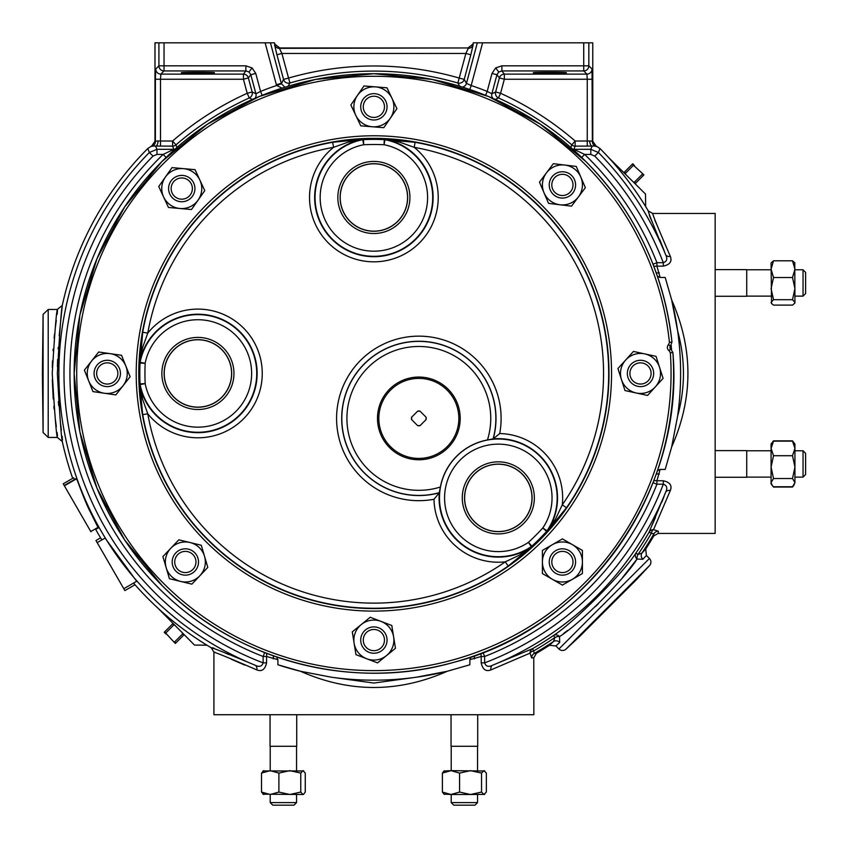 <?xml version="1.0" encoding="UTF-8"?>
<svg xmlns="http://www.w3.org/2000/svg" width="848" height="848" viewBox="0 0 848 848"><rect width="100%" height="100%" fill="white"/><g stroke="black" fill="none" stroke-linecap="round" stroke-linejoin="round"><path stroke-width="1.27" d="M671.976 342.094C663.91 272.038 635.194 211.841 585.83 161.502L540.399 124.221L488.575 96.524L432.342 79.468L373.862 73.712L315.392 79.468L259.17 96.534L207.347 124.232L161.926 161.512L124.656 206.933L96.958 258.746L79.903 314.979L74.147 373.449L79.903 431.929L96.958 488.151L124.656 539.975L161.936 585.396C236.126 660.974 351.984 691.512 453.797 662.33C588.067 627.859 685.099 490.685 672.888 352.567L670.577 348.634A1.442 1.442 0 0 1 670.376 346.366L671.976 342.094L670.376 346.366L668.627 344.5L669.422 342.359A297.182 297.182 0 0 0 163.749 163.314A297.182 297.182 0 0 0 497.108 643.876A297.182 297.182 0 0 0 670.333 352.736L669.178 350.775L670.577 348.634L672.888 352.567A299.736 299.736 0 0 1 161.936 585.396A299.736 299.736 0 0 1 161.936 161.502A299.736 299.736 0 0 1 671.966 342.094L669.422 342.359M100.583 537.844L95.962 540.515L97.181 542.625L105.057 538.077L136.676 581.272L123.787 588.713L124.879 590.6L135.002 584.749M90.906 531.76L85.595 522.559M78.239 509.807L73.225 501.126M76.034 478.632L64.204 485.512L76.596 478.367M64.406 485.851L90.916 531.781M42.4 373.449L43.089 314.396L43.089 432.501L42.4 373.449M213.908 72.811C219.59 73.479 176.225 73.479 181.907 72.811C176.225 72.144 219.59 72.144 213.908 72.811M565.849 72.811C571.541 73.479 528.166 73.479 533.858 72.811C528.166 72.144 571.541 72.144 565.849 72.811M653.67 265.922A5.12 3.318 160.3 0 0 656.924 266.134L660.104 277.466L665.203 277.466L671.68 299.98C693.325 349.016 693.325 397.988 671.68 446.907L665.203 469.432L660.104 469.432L656.924 480.763L663.306 480.763C669.92 482.236 672.263 485.469 670.344 490.483L653.554 529.64L658.377 531.23L658.165 533.424L715.161 533.424L715.161 213.473L652.716 213.473C652.494 214.364 658.366 228.674 670.344 256.414C672.263 261.417 669.92 264.661 663.306 266.134L663.306 262.7A309.891 309.891 0 0 0 594.745 156.085L590.791 154.421L590.791 149.312L592.148 146.079L596.112 146.047L592.763 141.245L592.763 42.835L588.841 42.835L588.841 65.826L592.031 69.017A5.12 5.109 135 0 1 586.911 74.126L583.731 70.946A5.12 5.109 -45 0 0 588.841 65.826L583.731 65.826L583.731 42.835L482.618 42.835L471.181 85.51L466.453 83.38L477.318 42.835L473.258 42.835L472.908 44.16L467.958 47.954L279.798 47.954L274.858 44.16L274.498 42.835L270.438 42.835L281.303 83.38L276.363 84.705L265.138 42.835L164.035 42.835L164.035 70.946L160.844 74.126L160.505 79.246L160.505 141.012L172.61 141.012L175.96 144.881A5.12 5.12 -20.4 0 1 172.61 146.121L151.644 146.047L147.764 148.527L149.365 152.492L156.965 149.312L156.965 154.421L153.011 156.085A309.891 309.891 0 0 0 263.124 662.871L266.558 662.871C265.095 669.485 261.852 671.828 256.849 669.909C229.045 657.9 214.735 652.027 213.908 652.292L211.396 647.883A318.933 318.933 0 0 1 133.539 583.085M245.867 65.826L245.867 70.946L248.983 71.995L252.1 67.946L245.867 65.826L158.915 65.826L158.915 42.835L154.993 42.835L154.993 141.245L151.644 146.047M522.188 474A33.772 33.772 0 0 0 474.435 474A33.772 33.772 0 0 0 474.435 521.764A33.772 33.772 0 0 0 522.188 521.764A33.772 33.772 0 0 0 522.188 474M522.124 474.064A33.687 33.687 0 0 0 474.498 474.064A33.687 33.687 0 0 0 474.498 521.7A33.687 33.687 0 0 0 522.124 521.7A33.687 33.687 0 0 0 522.124 474.064M523.799 472.389A36.051 36.051 0 0 0 472.824 472.389A36.051 36.051 0 0 0 472.824 523.364A36.051 36.051 0 0 0 523.799 523.364A36.051 36.051 0 0 0 523.799 472.389M221.784 349.567A33.772 33.772 0 0 0 174.02 349.567A33.772 33.772 0 0 0 174.02 397.33A33.772 33.772 0 0 0 221.784 397.33A33.772 33.772 0 0 0 221.784 349.567M221.72 349.63A33.687 33.687 0 0 0 174.094 349.63A33.687 33.687 0 0 0 174.094 397.267A33.687 33.687 0 0 0 221.72 397.267A33.687 33.687 0 0 0 221.72 349.63M223.395 347.956A36.051 36.051 0 0 0 172.42 347.956A36.051 36.051 0 0 0 172.42 398.942A36.051 36.051 0 0 0 223.395 398.942A36.051 36.051 0 0 0 223.395 347.956M397.765 173.596A33.772 33.772 0 0 0 350.001 173.596A33.772 33.772 0 0 0 350.001 221.36A33.772 33.772 0 0 0 397.765 221.36A33.772 33.772 0 0 0 397.765 173.596M397.701 173.66A33.687 33.687 0 0 0 350.065 173.66A33.687 33.687 0 0 0 350.065 221.296A33.687 33.687 0 0 0 397.701 221.296A33.687 33.687 0 0 0 397.701 173.66M399.366 171.985A36.051 36.051 0 0 0 348.39 171.985A36.051 36.051 0 0 0 348.39 222.96A36.051 36.051 0 0 0 399.366 222.96A36.051 36.051 0 0 0 399.366 171.985M387.048 640.07A13.165 13.165 0 0 1 373.883 653.246A13.165 13.165 0 0 1 360.707 640.07A13.165 13.165 0 0 1 373.883 626.905A13.165 13.165 0 0 1 387.048 640.07M384.483 640.07A10.611 10.611 0 0 1 373.883 650.681A10.611 10.611 0 0 1 363.273 640.07A10.611 10.611 0 0 1 373.883 629.46A10.611 10.611 0 0 1 384.483 640.07M198.347 559.892A13.165 13.165 0 0 1 187.44 574.986A13.165 13.165 0 0 1 172.345 564.068A13.165 13.165 0 0 1 183.263 548.974A13.165 13.165 0 0 1 198.347 559.892M195.824 560.295A10.611 10.611 0 0 1 187.026 572.453A10.611 10.611 0 0 1 174.868 563.666A10.611 10.611 0 0 1 183.666 551.507A10.611 10.611 0 0 1 195.824 560.295M119.886 369.717A13.165 13.165 0 0 1 110.982 386.073A13.165 13.165 0 0 1 94.626 377.169A13.165 13.165 0 0 1 103.53 360.813A13.165 13.165 0 0 1 119.886 369.717M117.427 370.449A10.611 10.611 0 0 1 110.261 383.625A10.611 10.611 0 0 1 97.075 376.448A10.611 10.611 0 0 1 104.251 363.273A10.611 10.611 0 0 1 117.427 370.449M193.991 183.687A13.165 13.165 0 0 1 186.645 200.796A13.165 13.165 0 0 1 169.536 193.461A13.165 13.165 0 0 1 176.872 176.342A13.165 13.165 0 0 1 193.991 183.687M191.616 184.631A10.611 10.611 0 0 1 185.701 198.421A10.611 10.611 0 0 1 171.911 192.507A10.611 10.611 0 0 1 177.826 178.716A10.611 10.611 0 0 1 191.616 184.631M385.819 101.272A13.165 13.165 0 0 1 379.427 118.762A13.165 13.165 0 0 1 361.937 112.371A13.165 13.165 0 0 1 368.329 94.881A13.165 13.165 0 0 1 385.819 101.272M383.497 102.354A10.611 10.611 0 0 1 378.346 116.441A10.611 10.611 0 0 1 364.258 111.289A10.611 10.611 0 0 1 369.41 97.202A10.611 10.611 0 0 1 383.497 102.354M574.297 179.257A13.165 13.165 0 0 1 568.075 196.8A13.165 13.165 0 0 1 550.522 190.577A13.165 13.165 0 0 1 556.754 173.024A13.165 13.165 0 0 1 574.297 179.257M571.987 180.359A10.611 10.611 0 0 1 566.973 194.489A10.611 10.611 0 0 1 552.832 189.475A10.611 10.611 0 0 1 557.846 175.335A10.611 10.611 0 0 1 571.987 180.359M652.61 368.276A13.165 13.165 0 0 1 645.678 385.554A13.165 13.165 0 0 1 628.4 378.621A13.165 13.165 0 0 1 635.332 361.343A13.165 13.165 0 0 1 652.61 368.276M650.257 369.283A10.611 10.611 0 0 1 644.671 383.201A10.611 10.611 0 0 1 630.753 377.614A10.611 10.611 0 0 1 636.339 363.697A10.611 10.611 0 0 1 650.257 369.283M574.955 557.963A13.165 13.165 0 0 1 566.432 574.52A13.165 13.165 0 0 1 549.875 565.998A13.165 13.165 0 0 1 558.397 549.44A13.165 13.165 0 0 1 574.955 557.963M572.517 558.747A10.611 10.611 0 0 1 565.648 572.082A10.611 10.611 0 0 1 552.313 565.213A10.611 10.611 0 0 1 559.171 551.878A10.611 10.611 0 0 1 572.517 558.747M296.556 802.611L293.991 805.165L272.78 805.165L270.215 802.611L296.556 802.611L296.556 794.502M477.541 802.611L474.986 805.165L453.765 805.165L451.21 802.611L477.541 802.611L477.541 794.502M803.045 459.277L803.045 450.776L794.936 450.776L803.045 450.776L805.6 453.33L805.6 474.551L803.045 477.117L803.045 459.277M803.045 269.781L805.6 272.346L805.6 293.556L803.045 296.122L803.045 269.781L794.936 269.781M533.763 657.571L533.858 714.726L213.908 714.726L213.908 652.292M555.896 645.964L558.917 648.985L649.409 558.482L646.399 555.472L642.858 559.256L637.018 559.086C625.124 578.527 578.898 624.732 559.521 636.583L559.691 642.424L555.896 645.964L549.493 645.286L553.511 641.501L554.931 637.526A320.184 320.184 0 0 1 533.763 650.861L534.166 653.501L536.402 653.31L533.858 657.741L531.664 657.942L530.074 653.13L490.918 669.909C485.915 671.839 482.671 669.485 481.198 662.871L481.198 656.49L469.866 659.67L469.866 664.768L447.341 671.245C398.316 692.89 349.334 692.89 300.415 671.245L277.89 664.768L277.89 659.67L266.558 656.49A5.12 3.318 109.7 0 0 266.357 653.236M331.303 677.202L373.883 683.043L416.463 677.202A306.722 306.722 0 0 1 331.303 677.202L300.415 671.245A306.722 306.722 0 0 1 277.89 664.768M649.409 558.482A5.12 5.12 0 0 1 649.536 565.595L636.021 580.085L580.52 635.587L566.029 649.102A5.12 5.12 0 0 1 558.917 648.985M52.3 379.713L53.233 399.016M53.869 406.362L54.145 409.128M55.258 418.679L56.318 426.597M57.123 432.544L57.473 436.201M57.282 437.441C56.265 433.635 54.579 412.308 52.247 373.449C54.579 334.6 56.265 313.272 57.282 309.456L62.286 305.428C61.31 309.329 59.667 332.003 57.357 373.449C59.678 414.905 61.321 437.568 62.286 441.469L57.304 437.441L48.209 437.441L43.089 432.501M97.393 528.039L98.061 527.52L90.185 511.673C84.609 501.316 75.758 475.346 76.394 478.738L64.321 485.703L63.229 483.805L73.585 477.827L74.55 479.491M72.695 478.346A318.933 318.933 0 0 1 62.286 441.469M101.855 539.932A318.933 318.933 0 0 1 95.697 529.438L98.41 527.869M211.396 647.883C212.201 647.586 226.745 653.352 255.025 665.171C259.212 667.291 261.915 666.528 263.124 662.871L263.124 656.49L264.661 652.578M622.506 577.583L637.018 559.086A5.12 2.586 114.3 0 1 637.346 555.981A5.12 2.586 114.3 0 1 637.961 554.507L635.905 553.087A317.693 317.693 0 0 0 649.123 532.088L665.606 492.296C667.726 488.119 666.963 485.416 663.306 484.197L656.924 484.197L653.013 482.671M637.018 559.086A5.12 4.378 37.7 0 1 635.322 555.981A5.12 4.378 37.7 0 1 635.905 553.087C623.153 573.216 573.587 622.771 553.521 635.47L554.931 637.526A5.12 2.586 155.7 0 1 559.521 636.583A5.12 4.378 52.3 0 0 553.521 635.47A317.693 317.693 0 0 1 532.523 648.688A5.12 4.982 -111.5 0 0 530.074 653.13A5.12 2.459 -7 0 1 533.763 650.861L532.523 648.688L526.714 651.147M587.261 146.121L587.261 141.012L589.699 140.969A5.12 2.449 88.9 0 0 592.148 146.079L575.145 146.121A5.12 5.12 20.4 0 1 571.796 144.881L575.145 141.012L587.261 141.012L587.261 79.246L504.337 79.246L504.337 74.126A5.12 5.109 -37.5 0 0 499.398 77.921L496.949 74.741L498.772 71.995L501.889 70.946L501.889 65.826L495.667 67.946L492.01 73.416L496.949 74.741L491.851 93.768L487.187 91.414L492.01 73.416M460.04 86.962L457.867 82.998A5.12 5.109 -29.4 0 0 464.227 79.405L470.82 54.781L465.881 53.456L281.875 53.456L276.936 54.781L274.54 44.637A5.12 5.077 0 0 0 279.48 48.389L281.875 53.456L289.899 82.998L288.108 86.242M677.637 416.029C685.385 387.748 685.385 359.361 677.637 330.868L671.68 299.98A306.722 306.722 0 0 1 677.637 416.029L671.68 446.907M715.161 477.276L746.728 477.276L746.728 450.617L715.161 450.617L746.728 450.617M746.728 296.281L715.161 296.281L746.728 296.281L746.728 269.622L715.161 269.622M142.718 332.236L147.764 333.126A64.342 64.342 0 0 1 243.408 327.953A64.342 64.342 0 0 1 243.408 418.944A64.342 64.342 0 0 1 147.764 413.771L142.718 414.661L139.655 383.89L145.167 383.614L140.143 384.579A5.12 5.12 -96.7 0 1 140.047 383.837A234.059 234.059 0 0 1 140.047 363.061L142.718 332.236A234.801 234.801 0 0 1 332.66 142.294L363.442 139.22L363.718 144.732L362.743 139.708A5.12 5.12 -6.7 0 1 363.485 139.623A234.059 234.059 0 0 1 384.271 139.623L415.096 142.294A234.801 234.801 0 0 1 566.475 507.751L546.886 531.685L542.794 527.986L547.034 530.859A5.12 5.12 128.3 0 1 546.568 531.442A234.059 234.059 0 0 1 531.876 546.133A5.12 5.12 141.7 0 1 531.283 546.6A58.83 58.83 0 0 1 456.712 456.277A58.83 58.83 0 0 1 547.034 530.859L547.342 531.102A59.233 59.233 0 0 0 493.229 438.872L487.452 439.953A71.91 71.91 0 0 0 367.99 367.555A71.91 71.91 0 0 0 440.388 487.017A58.936 58.936 0 0 1 487.452 439.953M139.655 383.89A5.12 5.12 -96.7 0 0 139.74 384.621A59.233 59.233 0 0 0 239.793 415.329A59.233 59.233 0 0 0 180.529 316.823A59.233 59.233 0 0 0 139.74 362.266L140.143 362.319A5.12 5.12 -83.3 0 0 140.047 363.061L145.167 363.283L140.143 362.319A58.83 58.83 0 0 1 239.507 331.844A58.83 58.83 0 0 1 239.507 415.043A58.83 58.83 0 0 1 140.143 384.579L142.581 399.217L147.764 413.771A229.691 229.691 0 0 0 505.26 561.853L519.22 555.217L531.537 546.918L528.421 542.36A228.939 228.939 0 0 0 542.794 527.986A53.71 53.71 0 0 0 460.326 459.902A53.71 53.71 0 0 0 528.421 542.36L532.12 546.451L508.185 566.051A234.801 234.801 0 0 1 142.718 414.661M440.388 487.017L439.296 492.794A59.233 59.233 0 0 0 531.537 546.918A5.12 5.12 141.7 0 0 532.12 546.451M363.442 139.22A5.12 5.12 -6.7 0 0 362.7 139.305A59.233 59.233 0 0 0 332.003 239.359A59.233 59.233 0 0 0 415.764 239.359A59.233 59.233 0 0 0 385.056 139.305L385.013 139.708A5.12 5.12 6.7 0 0 384.271 139.623L384.049 144.732L385.013 139.708A58.83 58.83 0 0 1 415.478 239.072A58.83 58.83 0 0 1 317.629 180.232A58.83 58.83 0 0 1 362.743 139.708L348.104 142.146L333.561 147.329A229.691 229.691 0 0 0 147.764 333.126L142.57 347.691L139.74 362.266A5.12 5.12 -83.3 0 0 139.655 363.008M499.705 433.551L493.229 438.872A77.147 77.147 0 0 0 364.29 363.856A77.147 77.147 0 0 0 439.296 492.794L433.985 499.271A82.267 82.267 0 0 1 360.676 360.241A82.267 82.267 0 0 1 499.705 433.551A64.342 64.342 0 0 1 562.277 504.825L555.663 518.785L547.342 531.102A5.12 5.12 -51.7 0 1 546.886 531.685M415.096 142.294L414.195 147.329A64.342 64.342 0 0 1 419.378 242.973A64.342 64.342 0 0 1 328.377 242.973A64.342 64.342 0 0 1 333.561 147.329L332.66 142.294M447.129 446.695A40.004 40.004 0 0 0 447.129 390.122A40.004 40.004 0 0 0 390.546 390.122A40.004 40.004 0 0 0 390.546 446.695A40.004 40.004 0 0 0 447.129 446.695M389.603 389.168A41.351 41.351 0 0 1 448.083 389.168A41.351 41.351 0 0 1 448.083 447.649A41.351 41.351 0 0 1 389.603 447.649A41.351 41.351 0 0 1 389.603 389.168M451.041 746.293L451.041 714.726L451.041 746.293L477.71 746.293L477.71 714.726M270.056 746.293L270.056 714.726L270.056 746.293L296.715 746.293L296.715 714.726M182.384 632.958L182.627 633.922L174.603 641.947L173.639 641.703L165.71 633.053L173.734 625.029L174.699 625.273M172.96 623.534L164.215 632.279L165.954 634.018M173.639 641.703L175.377 643.441L184.122 634.696M157.929 608.143L194.489 645.063L206.997 645.222M172.6 623.895L173.734 625.029M164.576 631.919L165.71 633.053M174.603 641.947L175.737 643.081M182.627 633.922L183.762 635.057M625.707 174.264L625.453 173.299L633.477 165.275L642.137 173.204L642.381 174.179L634.357 182.203L633.392 181.96M635.131 183.687L643.876 174.942L642.137 173.204M634.452 165.519L632.714 163.781L623.969 172.526M596.112 146.047L599.992 148.527A318.933 318.933 0 0 1 608.567 157.495L645.498 194.054L645.657 206.562A318.933 318.933 0 0 1 648.307 210.961L652.706 213.473M635.491 183.327L634.357 182.203M643.515 175.303L642.381 174.179M633.477 165.275L632.354 164.141M625.453 173.299L624.329 172.165M420.152 411.291L420.004 411.132A7.367 7.367 0 0 0 417.682 411.132L411.566 417.248A7.367 7.367 0 0 0 411.566 419.569L417.682 425.685A7.367 7.367 0 0 0 420.004 425.685L426.109 419.569A7.367 7.367 0 0 0 426.109 417.248L420.152 411.291A7.24 7.24 0 0 0 417.534 411.291M425.961 417.099A7.24 7.24 0 0 1 425.961 419.718M411.725 419.718A7.24 7.24 0 0 1 411.725 417.099M420.152 425.526A7.24 7.24 0 0 1 417.534 425.526M566.475 507.751L562.277 504.825A229.691 229.691 0 0 0 414.195 147.329L399.641 142.146L385.056 139.305A5.12 5.12 6.7 0 0 384.324 139.22M433.985 499.271A64.342 64.342 0 0 0 505.26 561.853L508.185 566.051M477.318 42.835L482.618 42.835M583.731 42.835L588.841 42.835M158.915 42.835L164.035 42.835M265.138 42.835L270.438 42.835M447.341 671.245A306.722 306.722 0 0 1 416.463 677.202L447.341 671.245M657.412 470.682L660.104 469.432M660.104 277.466L657.401 276.215M483.106 652.578L484.632 656.49L481.198 656.49A5.12 3.318 70.3 0 1 481.41 653.236M653.67 480.975A5.12 3.318 -160.3 0 1 656.924 480.763L656.924 484.197A303.934 303.934 0 0 1 484.632 656.49L484.632 662.871L481.198 662.871M653.013 264.226L656.924 262.7L656.924 266.134L663.306 266.134M462.436 87.09A5.12 5.109 150.9 0 0 466.453 83.38L464.227 79.405L459.287 78.08A307.464 307.464 0 0 0 288.479 78.08L283.529 79.405L281.43 83.782L276.607 85.5L276.363 84.705M282.098 88.107L276.607 85.5A303.934 303.934 0 0 0 260.58 91.414L262.149 95.315M281.43 83.782L284.886 87.227M570.587 148.05L571.796 144.881A302.354 302.354 0 0 0 498.465 97.955L500.574 93.291A307.464 307.464 0 0 1 575.145 141.012L575.145 146.121L573.958 149.312L590.791 149.312L598.391 152.492A315 315 0 0 1 665.606 254.601C667.726 258.778 666.952 261.481 663.306 262.7L656.924 262.7A303.934 303.934 0 0 0 584.611 154.421L573.958 149.312A5.12 5.12 -159.4 0 1 572.718 149.153M494.723 99.778L498.465 97.955A5.12 5.109 64.7 0 1 495.624 91.966L500.574 93.291L504.337 79.246L499.398 77.921L495.624 91.966L491.851 93.768A5.12 5.109 64.4 0 0 492.826 98.326M589.699 140.969L592.763 141.245M595.794 146.375A5.12 5.109 51.5 0 1 592.37 141.552L592.031 69.017M154.993 141.245L158.057 140.969A5.12 2.449 -88.9 0 1 155.619 146.079L156.965 149.312L173.808 149.312L172.61 146.121L172.61 141.012A307.464 307.464 0 0 1 247.192 93.291L252.132 91.966A5.12 5.109 -64.7 0 1 249.301 97.955A302.354 302.354 0 0 0 175.96 144.881L177.168 148.05M155.735 69.017L155.385 79.246L243.429 79.246L243.429 74.126L245.867 70.946L164.035 70.946A5.12 5.109 45 0 1 158.915 65.826L155.735 69.017A5.12 5.109 45 0 0 160.844 74.126L243.429 74.126A5.12 5.109 -142.5 0 1 248.369 77.921L243.429 79.246L247.192 93.291L249.301 97.955L253.033 99.778M158.057 140.969L160.505 141.012L160.505 146.121M155.385 79.246L155.385 141.552A5.12 5.109 -51.5 0 1 151.962 146.375M470.82 54.781L473.205 44.552A5.12 5.109 -37.5 0 1 468.266 48.347L465.881 53.456L457.867 82.998A302.354 302.354 0 0 0 289.899 82.998A5.12 5.109 -150.6 0 1 283.529 79.405L276.936 54.781M469.845 89.485L471.181 85.51A303.934 303.934 0 0 1 487.187 91.414L485.618 95.315M467.958 47.954L279.49 48.347A5.12 5.109 37.5 0 1 274.551 44.552L274.54 44.637M248.983 71.995L250.807 74.741L255.757 73.416L260.58 91.414L255.916 93.768A5.12 5.109 -64.4 0 1 254.941 98.326M592.37 79.246L587.261 79.246L586.911 74.126L504.337 74.126L501.889 70.946L583.731 70.946L583.731 65.826L501.889 65.826M670.344 490.483A5.12 3.636 20.2 0 0 665.606 492.296A315 315 0 0 1 492.73 665.171C488.554 667.291 485.851 666.528 484.632 662.871A309.891 309.891 0 0 0 663.306 484.197L663.306 480.763M532.523 648.688L492.73 665.171A5.12 3.636 -110.2 0 0 490.918 669.909M581.696 157.452L584.611 154.421L590.791 154.421M648.307 210.961C648.042 211.809 653.808 226.352 665.606 254.601A5.12 3.636 159.8 0 0 670.344 256.414M266.558 662.871L266.558 656.49L263.124 656.49A303.934 303.934 0 0 1 163.155 154.421L173.808 149.312A5.12 5.12 159.4 0 0 175.048 149.153M156.965 154.421L163.155 154.421L166.06 157.452M256.849 669.909A5.12 3.636 110.2 0 0 255.025 665.171A315 315 0 0 1 149.365 152.492L153.011 156.085M599.992 148.527L598.391 152.492L594.745 156.085M531.664 657.942A5.12 5.046 71.6 0 1 534.166 653.501L536.402 653.31A323.629 323.629 0 0 0 549.493 645.286M534.166 653.501A322.685 322.685 0 0 0 553.511 641.501A5.12 4.696 -128.5 0 1 559.691 642.424M213.908 652.229L214.873 652.144M231.207 659.193L244.786 665.108M228.61 654.476L223.3 652.133M214.141 648.275L212.212 647.702M658.377 531.23A5.12 5.046 -161.6 0 0 653.935 533.742L653.734 535.968L653.935 533.742L651.285 533.328A320.184 320.184 0 0 1 637.961 554.507L641.936 553.087L645.71 549.069L646.399 555.472M642.858 559.256A5.12 4.696 38.5 0 1 641.936 553.087A322.685 322.685 0 0 0 653.935 533.742M651.285 533.328L649.123 532.088A5.12 4.982 21.5 0 1 653.554 529.64A5.12 2.459 97 0 0 651.285 533.328M563.432 633.615L567.566 630.446M595.466 606.574L598.349 603.808M618.16 582.724L620.556 579.905M645.71 549.069A323.629 323.629 0 0 0 653.734 535.968L658.165 533.424M656.787 224.55L654.826 220.215M649.314 215.286L650.151 217.311M650.342 217.756L652.08 221.752M659.808 239.708L664.44 251.464M665.394 492.879L664.917 494.161M664.09 496.356L661.896 502.016M655.43 517.524L651.942 525.453M62.476 440.133L62.137 436.307M61.363 430.053L60.314 421.467M58.713 405.683L58.395 401.539M57.42 366.718L57.611 359.488M58.141 348.984L58.258 347.298M59.201 335.829L62.286 305.428A318.933 318.933 0 0 1 147.764 148.527M48.209 437.441L48.209 309.456L57.282 309.456L57.484 310.262M57.463 311.015L57.123 314.343M56.318 320.3L55.237 328.356M54.558 333.995L54.113 338.087M53.138 349.1L53.032 350.595M52.481 360.866L52.3 367.407M608.567 157.495A318.933 318.933 0 0 1 645.657 206.562M273.247 658.875A5.12 3.116 108.5 0 0 273.162 655.758M276.649 656.977L277.89 659.67M474.509 658.875A5.12 3.116 71.5 0 1 474.604 655.758M469.866 659.67L471.117 656.977M656.182 474.17A5.12 3.116 -161.5 0 1 659.299 474.085M656.182 272.727A5.12 3.116 161.5 0 0 659.299 272.812M671.181 345.401A298.623 298.623 0 0 1 671.531 349.44M792.509 299.694L794.936 288.617L792.509 277.54L773.514 277.54L771.086 269.166L773.514 260.792L771.086 262.944L771.542 303.531L771.086 302.397L773.514 299.694L792.509 299.694L794.936 302.397L794.777 262.742M794.777 303.171L792.509 305.11L773.514 305.11L771.542 303.531M773.514 277.54L771.086 288.617L773.514 299.694M792.509 277.54L794.936 269.166L792.509 260.792L794.936 262.944M773.514 260.792L792.509 260.792M792.509 455.715L773.514 455.715L771.086 448.422L773.514 441.13L771.086 443.939L771.086 483.954L772.189 485.353L771.086 482.639L773.514 478.516L792.509 478.516L794.936 482.639L794.936 443.939L792.509 441.13L794.936 448.422L792.509 455.715L794.936 467.121L792.509 478.516M793.834 485.353L794.936 482.639L792.509 486.752L773.514 486.752L772.189 485.353L773.514 487.049L792.509 487.049L793.251 486.031M773.514 455.715L771.086 467.121L773.514 478.516M773.514 441.13L792.509 441.13M773.514 487.049L772.772 486.031M793.251 441.861L792.509 440.843L773.514 440.843L772.772 441.861M451.21 770.652L451.21 746.293L451.21 770.652L443.917 771.012M444.235 794.396L442.402 792.074L442.402 773.09L444.235 770.758M443.917 794.152L451.21 794.502L451.21 802.611L451.21 794.502M459.563 773.09L470.545 770.652L481.537 773.09L483.943 770.652L484.833 771.012L450.977 770.652L459.563 773.09L459.563 792.074L470.545 794.502L484.515 794.396M442.402 792.074L450.977 794.502L470.545 794.502L481.537 792.074L483.943 794.502L484.833 794.152L484.388 794.502M483.943 770.652L486.349 773.09L486.349 792.074L483.943 794.502M450.977 794.502L459.563 792.074M442.402 773.09L450.977 770.652M481.537 773.09L481.537 792.074M263.76 794.502L261.513 792.074L261.513 773.09L270.205 770.652L278.897 773.09L289.836 770.652L300.764 773.09L303.012 770.652L303.785 770.959L262.986 770.959M262.986 794.194L303.393 794.502L305.259 792.074L305.259 773.09L303.012 770.652M261.513 773.09L263.76 770.652M261.513 792.074L270.205 794.502L278.897 792.074L289.836 794.502L300.764 792.074L303.012 794.502M278.897 773.09L278.897 792.074M300.764 773.09L300.764 792.074M270.215 770.652L270.215 746.293M582.417 561.98A20.013 20.013 0 0 1 552.408 579.311L542.402 573.534L542.402 561.98A20.013 20.013 0 0 1 572.421 544.649A20.013 20.013 0 0 1 582.417 561.98L582.417 573.534L572.421 579.311L562.415 585.088L552.408 579.311A20.013 20.013 0 0 1 542.402 561.98L542.402 550.426L562.415 538.883L582.417 550.426L582.417 561.98M659.564 367.343A20.013 20.013 0 0 1 636.265 393.006L624.976 390.557L621.457 379.554A20.013 20.013 0 0 1 644.745 353.892A20.013 20.013 0 0 1 659.564 367.343L663.083 378.346L655.324 386.9L647.554 395.454L636.265 393.006A20.013 20.013 0 0 1 621.457 379.554L617.927 368.551L633.456 351.443L656.034 356.34L659.564 367.343M580.816 177.052A20.013 20.013 0 0 1 560.019 204.781L548.55 203.393L544.013 192.772A20.013 20.013 0 0 1 564.81 165.053A20.013 20.013 0 0 1 580.816 177.052L585.353 187.684L571.488 206.159L560.019 204.781A20.013 20.013 0 0 1 544.013 192.772L539.476 182.15L553.341 163.675L576.269 166.431L580.816 177.052M391.946 98.22A20.013 20.013 0 0 1 372.293 126.765L360.782 125.854L355.821 115.423A20.013 20.013 0 0 1 375.463 86.878A20.013 20.013 0 0 1 391.946 98.22L396.906 108.65L390.366 118.169L383.815 127.677L372.293 126.765A20.013 20.013 0 0 1 355.821 115.423L350.849 104.993L363.951 85.966L386.974 87.789L391.946 98.22M199.905 180.147A20.013 20.013 0 0 1 179.988 208.502L168.476 207.474L163.611 197.001A20.013 20.013 0 0 1 183.539 168.646A20.013 20.013 0 0 1 199.905 180.147L204.771 190.62L198.135 200.075L191.489 209.52L179.988 208.502A20.013 20.013 0 0 1 163.611 197.001L158.746 186.518L172.027 167.618L195.04 169.664L199.905 180.147M125.833 366.018A20.013 20.013 0 0 1 104.399 393.249L92.962 391.596L88.68 380.869A20.013 20.013 0 0 1 110.113 353.648A20.013 20.013 0 0 1 125.833 366.018L130.115 376.745L122.971 385.829L115.826 394.903L104.399 393.249A20.013 20.013 0 0 1 88.68 380.869L84.387 370.152L98.675 351.994L121.55 355.291L125.833 366.018M204.538 556.32A20.013 20.013 0 0 1 180.656 581.431L169.43 578.718L166.155 567.641A20.013 20.013 0 0 1 190.037 542.529A20.013 20.013 0 0 1 204.538 556.32L207.802 567.397L199.842 575.771L191.881 584.134L180.656 581.431A20.013 20.013 0 0 1 166.155 567.641L162.89 556.564L178.811 539.826L201.273 545.243L204.538 556.32M393.631 636.901A20.013 20.013 0 0 1 366.749 658.769L355.959 654.656L354.125 643.25A20.013 20.013 0 0 1 381.006 621.383A20.013 20.013 0 0 1 393.631 636.901L395.465 648.307L386.508 655.599L377.54 662.882L366.749 658.769A20.013 20.013 0 0 1 354.125 643.25L352.291 631.845L370.216 617.259L391.808 625.495L393.631 636.901M97.181 542.625L123.787 588.713M669.178 350.775A4.007 4.007 0 0 1 668.627 344.5M649.536 565.595L566.029 649.102M498.772 71.995L495.667 67.946M207.633 539.699A235.108 235.108 0 0 0 540.123 539.699A235.108 235.108 0 0 0 540.123 207.198A235.108 235.108 0 0 0 207.633 207.198A235.108 235.108 0 0 0 207.633 539.699M439.434 492.635A77.03 77.03 0 0 1 364.375 363.94A77.03 77.03 0 0 1 493.07 438.999M335.903 235.458A53.71 53.71 0 0 0 411.863 235.458A53.71 53.71 0 0 0 384.049 144.732A228.939 228.939 0 0 0 363.718 144.732A53.71 53.71 0 0 0 335.903 235.458M159.922 411.428A53.71 53.71 0 0 0 235.892 411.428A53.71 53.71 0 0 0 182.161 322.092A53.71 53.71 0 0 0 145.167 363.283A228.939 228.939 0 0 0 145.167 383.614A53.71 53.71 0 0 0 159.922 411.428M672.888 352.567L670.333 352.736M205.82 541.501A237.673 237.673 0 0 1 205.82 205.386A237.673 237.673 0 0 1 541.936 205.386A237.673 237.673 0 0 1 541.936 541.501A237.673 237.673 0 0 1 205.82 541.501M255.916 93.768L250.807 74.741L248.369 77.921L252.132 91.966L255.916 93.768M255.757 73.416L252.1 67.946M771.086 450.776L746.728 450.776L771.086 450.776M771.086 269.781L746.728 269.781M477.541 770.652L477.541 746.293M296.556 770.652L296.556 746.293M771.086 296.122L746.728 296.122L771.086 296.122M771.086 477.117L746.728 477.117M48.209 309.456L43.089 314.396M803.045 296.122L794.936 296.122L803.045 296.122M794.936 302.959L794.481 303.531M803.045 477.117L794.936 477.117M772.221 442.497L773.514 440.843M793.802 442.497L792.509 440.843M793.802 485.395L792.509 487.049M270.215 802.611L270.215 794.502M64.384 485.819L76.574 478.791M90.778 531.537L97.902 527.435"/></g></svg>
